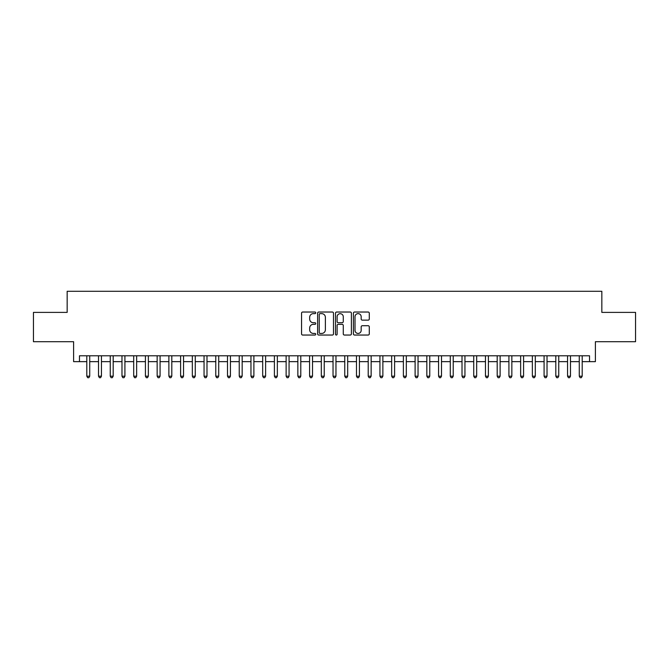 <?xml version="1.0" encoding="UTF-8"?>
<svg xmlns="http://www.w3.org/2000/svg" width="669" height="669" viewBox="0 0 669 669"><rect width="100%" height="100%" fill="white"/><g stroke="black" fill="none" stroke-linecap="round" stroke-linejoin="round"><path stroke-width="1" d="M315.743 312.833A0.803 0.803 0 0 0 314.932 312.03L302.706 312.03A1.154 1.154 0 0 0 301.552 313.176L301.552 333.898A1.154 1.154 0 0 0 302.706 335.044L314.932 335.044A0.803 0.803 0 0 0 315.743 334.241A0.803 0.803 0 0 0 314.932 333.438L313.351 333.438A3.68 3.68 0 0 1 309.672 329.75L309.672 328.027A3.68 3.68 0 0 1 313.351 324.34L314.932 324.34A0.803 0.803 0 0 0 315.743 323.537A0.803 0.803 0 0 0 314.932 322.734L313.351 322.734A3.68 3.68 0 0 1 309.672 319.046L309.672 317.323A3.68 3.68 0 0 1 313.351 313.636L314.932 313.636A0.803 0.803 0 0 0 315.743 312.833M368.134 320.142A1.154 1.154 0 0 0 369.288 318.988L369.288 313.176A1.154 1.154 0 0 0 368.134 312.03L354.553 312.03A1.154 1.154 0 0 0 353.408 313.176L353.408 333.898A1.154 1.154 0 0 0 354.553 335.044L368.134 335.044A1.154 1.154 0 0 0 369.288 333.898L369.288 326.873A1.154 1.154 0 0 0 368.134 325.719L362.322 325.719A1.154 1.154 0 0 0 361.176 326.873L361.176 330.352A3.077 3.077 0 0 1 358.091 333.438A3.077 3.077 0 0 1 355.013 330.352L355.013 316.721A3.077 3.077 0 0 1 358.091 313.636A3.077 3.077 0 0 1 361.176 316.721L361.176 318.988A1.154 1.154 0 0 0 362.322 320.142L368.134 320.142M79.469 361.645L79.469 355.783L589.531 355.783L589.531 361.645L595.393 361.645L595.393 341.708L635.55 341.708L635.55 312.398L601.841 312.398L601.841 291.291L67.159 291.291L67.159 312.398L33.45 312.398L33.45 341.708L73.607 341.708L73.607 361.645L86.803 361.645M333.497 313.176A1.154 1.154 0 0 0 332.342 312.03L318.762 312.03A1.154 1.154 0 0 0 317.608 313.176L317.608 333.898A1.154 1.154 0 0 0 318.762 335.044L332.342 335.044A1.154 1.154 0 0 0 333.497 333.898L333.497 313.176M336.658 312.03L350.238 312.03A1.154 1.154 0 0 1 351.392 313.176L351.392 333.898A1.154 1.154 0 0 1 350.238 335.044L344.426 335.044A1.154 1.154 0 0 1 343.272 333.898L343.272 325.494A1.154 1.154 0 0 0 342.127 324.34L338.271 324.34A1.154 1.154 0 0 0 337.117 325.494L337.117 334.241A0.803 0.803 0 0 1 336.315 335.044A0.803 0.803 0 0 1 335.504 334.241L335.504 313.176A1.154 1.154 0 0 1 336.658 312.03M89.73 361.645L98.527 361.645M101.454 361.645L110.251 361.645M113.186 361.645L121.975 361.645M124.911 361.645L133.7 361.645M136.635 361.645L145.424 361.645M148.359 361.645L157.156 361.645M160.083 361.645L168.881 361.645M171.808 361.645L180.605 361.645M183.532 361.645L192.329 361.645M195.264 361.645L204.053 361.645M206.989 361.645L215.778 361.645M218.713 361.645L227.502 361.645M230.437 361.645L239.234 361.645M242.161 361.645L250.959 361.645M253.886 361.645L262.683 361.645M265.61 361.645L274.407 361.645M277.342 361.645L286.131 361.645M289.067 361.645L297.856 361.645M300.791 361.645L309.58 361.645M312.515 361.645L321.312 361.645M324.239 361.645L333.037 361.645M335.963 361.645L344.761 361.645M347.688 361.645L356.485 361.645M359.42 361.645L368.209 361.645M371.144 361.645L379.933 361.645M382.869 361.645L391.658 361.645M394.593 361.645L403.39 361.645M406.317 361.645L415.115 361.645M418.041 361.645L426.839 361.645M429.766 361.645L438.563 361.645M441.498 361.645L450.287 361.645M453.222 361.645L462.011 361.645M464.947 361.645L473.736 361.645M476.671 361.645L485.468 361.645M488.395 361.645L497.192 361.645M500.119 361.645L508.917 361.645M511.844 361.645L520.641 361.645M523.576 361.645L532.365 361.645M535.3 361.645L544.089 361.645M547.025 361.645L555.814 361.645M558.749 361.645L567.546 361.645M570.473 361.645L579.27 361.645M582.197 361.645L589.531 361.645M320.025 313.636A0.803 0.803 0 0 0 319.222 314.447L319.222 332.627A0.803 0.803 0 0 0 320.025 333.438L321.697 333.438A3.68 3.68 0 0 0 325.377 329.75L325.377 317.323A3.68 3.68 0 0 0 321.697 313.636L320.025 313.636M343.272 316.772A3.077 3.077 0 0 0 340.195 313.694A3.077 3.077 0 0 0 337.117 316.772L337.117 321.58A1.154 1.154 0 0 0 338.271 322.734L342.127 322.734A1.154 1.154 0 0 0 343.272 321.58L343.272 316.772M89.73 355.783L89.73 376.187L86.803 376.187L86.803 355.783M89.73 376.187L88.852 377.709L87.681 377.709L86.803 376.187M101.454 355.783L101.454 376.187L98.527 376.187L98.527 355.783M101.454 376.187L100.576 377.709L99.405 377.709L98.527 376.187M113.186 355.783L113.186 376.187L110.251 376.187L110.251 355.783M113.186 376.187L112.3 377.709L111.129 377.709L110.251 376.187M124.911 355.783L124.911 376.187L121.975 376.187L121.975 355.783M124.911 376.187L124.033 377.709L122.853 377.709L121.975 376.187M136.635 355.783L136.635 376.187L133.7 376.187L133.7 355.783M136.635 376.187L135.757 377.709L134.578 377.709L133.7 376.187M148.359 355.783L148.359 376.187L145.424 376.187L145.424 355.783M148.359 376.187L147.481 377.709L146.31 377.709L145.424 376.187M160.083 355.783L160.083 376.187L157.156 376.187L157.156 355.783M160.083 376.187L159.205 377.709L158.035 377.709L157.156 376.187M171.808 355.783L171.808 376.187L168.881 376.187L168.881 355.783M171.808 376.187L170.93 377.709L169.759 377.709L168.881 376.187M183.532 355.783L183.532 376.187L180.605 376.187L180.605 355.783M183.532 376.187L182.654 377.709L181.483 377.709L180.605 376.187M195.264 355.783L195.264 376.187L192.329 376.187L192.329 355.783M195.264 376.187L194.378 377.709L193.207 377.709L192.329 376.187M206.989 355.783L206.989 376.187L204.053 376.187L204.053 355.783M206.989 376.187L206.111 377.709L204.931 377.709L204.053 376.187M218.713 355.783L218.713 376.187L215.778 376.187L215.778 355.783M218.713 376.187L217.835 377.709L216.656 377.709L215.778 376.187M230.437 355.783L230.437 376.187L227.502 376.187L227.502 355.783M230.437 376.187L229.559 377.709L228.388 377.709L227.502 376.187M242.161 355.783L242.161 376.187L239.234 376.187L239.234 355.783M242.161 376.187L241.283 377.709L240.112 377.709L239.234 376.187M253.886 355.783L253.886 376.187L250.959 376.187L250.959 355.783M253.886 376.187L253.007 377.709L251.837 377.709L250.959 376.187M265.61 355.783L265.61 376.187L262.683 376.187L262.683 355.783M265.61 376.187L264.732 377.709L263.561 377.709L262.683 376.187M277.342 355.783L277.342 376.187L274.407 376.187L274.407 355.783M277.342 376.187L276.456 377.709L275.285 377.709L274.407 376.187M289.067 355.783L289.067 376.187L286.131 376.187L286.131 355.783M289.067 376.187L288.188 377.709L287.009 377.709L286.131 376.187M300.791 355.783L300.791 376.187L297.856 376.187L297.856 355.783M300.791 376.187L299.913 377.709L298.734 377.709L297.856 376.187M312.515 355.783L312.515 376.187L309.58 376.187L309.58 355.783M312.515 376.187L311.637 377.709L310.466 377.709L309.58 376.187M324.239 355.783L324.239 376.187L321.312 376.187L321.312 355.783M324.239 376.187L323.361 377.709L322.19 377.709L321.312 376.187M335.963 355.783L335.963 376.187L333.037 376.187L333.037 355.783M335.963 376.187L335.085 377.709L333.915 377.709L333.037 376.187M347.688 355.783L347.688 376.187L344.761 376.187L344.761 355.783M347.688 376.187L346.81 377.709L345.639 377.709L344.761 376.187M359.42 355.783L359.42 376.187L356.485 376.187L356.485 355.783M359.42 376.187L358.534 377.709L357.363 377.709L356.485 376.187M371.144 355.783L371.144 376.187L368.209 376.187L368.209 355.783M371.144 376.187L370.266 377.709L369.087 377.709L368.209 376.187M382.869 355.783L382.869 376.187L379.933 376.187L379.933 355.783M382.869 376.187L381.991 377.709L380.812 377.709L379.933 376.187M394.593 355.783L394.593 376.187L391.658 376.187L391.658 355.783M394.593 376.187L393.715 377.709L392.544 377.709L391.658 376.187M406.317 355.783L406.317 376.187L403.39 376.187L403.39 355.783M406.317 376.187L405.439 377.709L404.268 377.709L403.39 376.187M418.041 355.783L418.041 376.187L415.115 376.187L415.115 355.783M418.041 376.187L417.163 377.709L415.993 377.709L415.115 376.187M429.766 355.783L429.766 376.187L426.839 376.187L426.839 355.783M429.766 376.187L428.888 377.709L427.717 377.709L426.839 376.187M441.498 355.783L441.498 376.187L438.563 376.187L438.563 355.783M441.498 376.187L440.612 377.709L439.441 377.709L438.563 376.187M453.222 355.783L453.222 376.187L450.287 376.187L450.287 355.783M453.222 376.187L452.344 377.709L451.165 377.709L450.287 376.187M464.947 355.783L464.947 376.187L462.011 376.187L462.011 355.783M464.947 376.187L464.069 377.709L462.889 377.709L462.011 376.187M476.671 355.783L476.671 376.187L473.736 376.187L473.736 355.783M476.671 376.187L475.793 377.709L474.622 377.709L473.736 376.187M488.395 355.783L488.395 376.187L485.468 376.187L485.468 355.783M488.395 376.187L487.517 377.709L486.346 377.709L485.468 376.187M500.119 355.783L500.119 376.187L497.192 376.187L497.192 355.783M500.119 376.187L499.241 377.709L498.071 377.709L497.192 376.187M511.844 355.783L511.844 376.187L508.917 376.187L508.917 355.783M511.844 376.187L510.965 377.709L509.795 377.709L508.917 376.187M523.576 355.783L523.576 376.187L520.641 376.187L520.641 355.783M523.576 376.187L522.69 377.709L521.519 377.709L520.641 376.187M535.3 355.783L535.3 376.187L532.365 376.187L532.365 355.783M535.3 376.187L534.422 377.709L533.243 377.709L532.365 376.187M547.025 355.783L547.025 376.187L544.089 376.187L544.089 355.783M547.025 376.187L546.147 377.709L544.967 377.709L544.089 376.187M558.749 355.783L558.749 376.187L555.814 376.187L555.814 355.783M558.749 376.187L557.871 377.709L556.7 377.709L555.814 376.187M570.473 355.783L570.473 376.187L567.546 376.187L567.546 355.783M570.473 376.187L569.595 377.709L568.424 377.709L567.546 376.187M582.197 355.783L582.197 376.187L579.27 376.187L579.27 355.783M582.197 376.187L581.319 377.709L580.148 377.709L579.27 376.187"/></g></svg>
